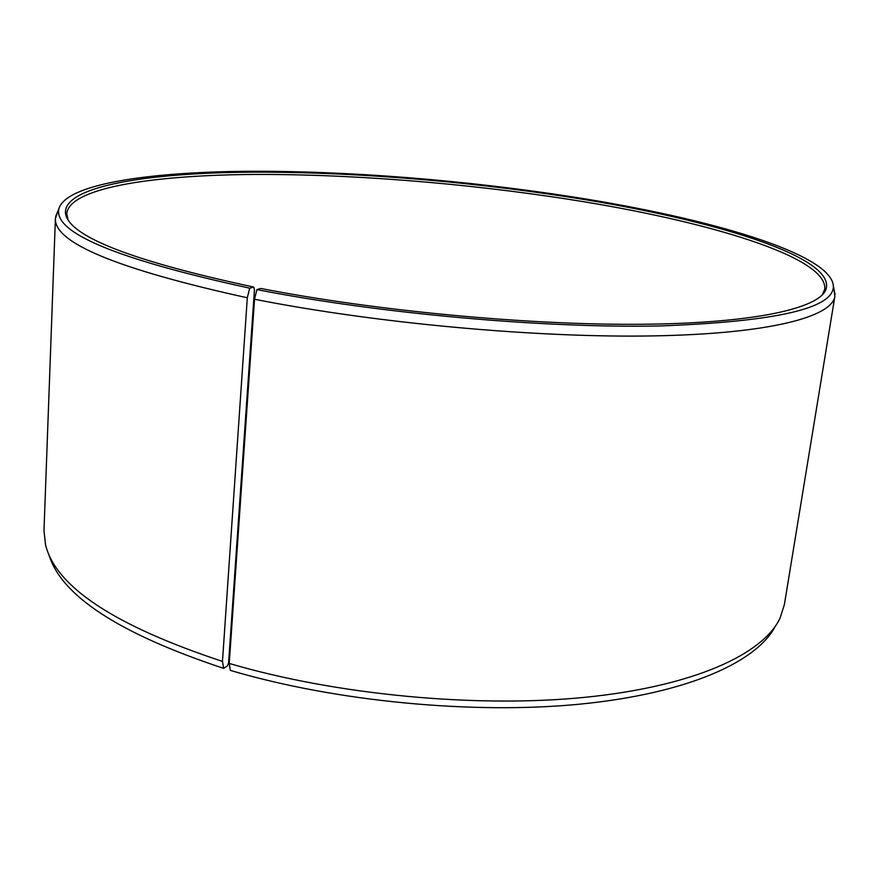 <?xml version="1.0" encoding="UTF-8"?>
<svg xmlns="http://www.w3.org/2000/svg" width="879" height="879" viewBox="0 0 879 879"><rect width="100%" height="100%" fill="white"/><g stroke="black" fill="none" stroke-linecap="round" stroke-linejoin="round"><path stroke-width="1.32" d="M244.845 438.654L244.12 438.731M254.449 289.839L228.595 662.601L227.518 665.842L223.629 668.359L222.475 661.415L247.307 297.783L249.702 288.18L253.734 287.07L254.449 289.839M822.326 294.839L824.744 289.191C828.018 256.767 705.672 220.761 571.042 199.687C464.266 182.931 345.952 173.515 246.461 174.525C148.298 175.756 69.617 188.458 66.76 213.531L68.002 219.552M775.201 626.43C756.764 661.931 687.752 693.465 580.184 704.123C472.77 714.693 334.844 701.42 230.32 670.369L229.232 663.436L254.536 299.234L256.888 289.598L260.777 288.455C376.344 311.023 529.565 325.34 642.142 324.274C754.984 323.208 818.426 308.397 825.864 289.696C837.357 256.866 710.77 219.168 571.68 197.522C462.442 180.448 341.206 170.944 240.209 172.284C140.651 173.844 62.2 187.458 65.551 213.806C69.65 236.583 132.377 261.008 253.734 287.07M256.888 289.598C379.278 313.583 543.134 328.285 658.843 325.977C775.256 321.758 833.446 308.54 833.413 286.323C831.743 253.635 708.342 218.08 573.394 197.017C465.749 180.206 346.831 170.636 245.999 171.295C146.518 172.207 65.518 184.337 58.827 209.004C53.63 232.891 117.259 259.283 249.702 288.18M254.536 299.234C375.783 323.307 537.794 338.074 653.987 335.888C770.52 333.723 832.05 316.737 834.885 296.3L833.94 288.894M229.232 663.436C335.767 694.904 476.759 708.243 585.601 697.256C694.619 686.202 763.225 653.987 780.08 618.102L784.376 604.587L834.885 296.3M244.747 440.17L244.021 440.247M48.664 553.913C60.497 595.424 118.83 633.572 223.629 668.359M57.805 211.432L55.41 218.497L43.983 530.685L45.532 544.782C55.74 586.864 114.72 625.749 222.475 661.415M55.41 218.497C53.872 242.824 117.83 269.26 247.307 297.783M66.617 217.036L66.672 215.86M67.013 216.487L65.551 213.806M833.413 286.323L835.05 294.322M58.827 209.004L55.641 216.531M823.909 292.037L825.864 289.696M824.183 292.652L824.37 291.487"/></g></svg>
